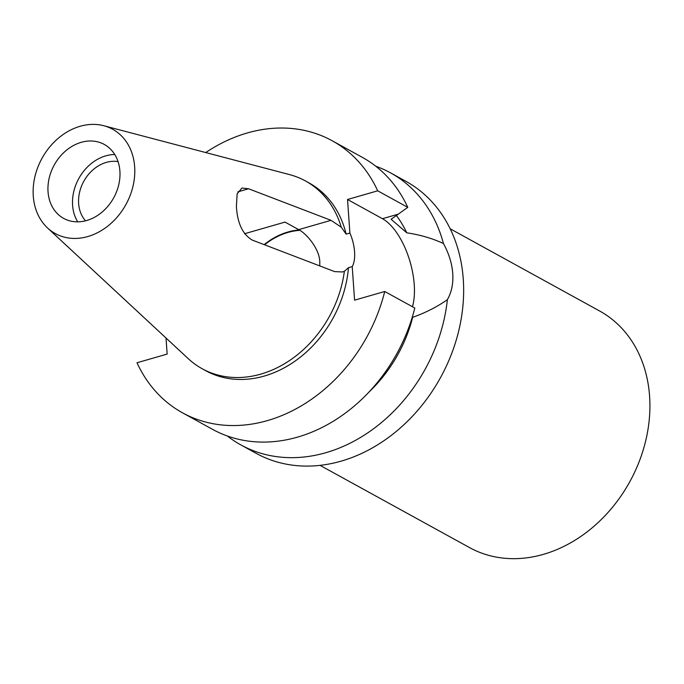 <?xml version="1.0" encoding="UTF-8"?>
<svg xmlns="http://www.w3.org/2000/svg" width="684" height="684" viewBox="0 0 684 684"><rect width="100%" height="100%" fill="white"/><g stroke="black" fill="none" stroke-linecap="round" stroke-linejoin="round"><path stroke-width="1.03" d="M103.788 125.728L289.512 174.6A107.157 86.252 118.8 0 1 305.483 180.969A107.157 86.252 118.8 0 1 341.29 227.233L331.022 220.325L248.574 188.767L241.897 188.04L237.134 193.854L236.407 206.363C237.322 223.001 242.572 234.227 252.157 240.041L334.604 271.599L342.513 271.967L344.368 271.274A107.157 86.252 118.8 0 1 260.775 374.122A107.157 86.252 118.8 0 1 202.182 368.744A107.157 86.252 118.8 0 1 188.262 358.673L47.547 227.96A59.517 47.906 118.8 0 1 36.414 171.274A59.517 47.906 118.8 0 1 80.114 126.283A59.517 47.906 118.8 0 1 103.788 125.728A59.517 47.906 118.8 0 1 134.141 180.243A59.517 47.906 118.8 0 1 87.826 236.544A59.517 47.906 118.8 0 1 47.547 227.96M244.513 233.748L284.997 222.095L298.686 229.627L331.022 220.325M344.368 271.274L348.472 267.683L352.234 266.606A27.676 12.816 73.9 0 0 354.568 251.755A27.676 12.816 73.9 0 0 349.883 233.047L346.13 234.125L341.29 227.233M319.761 265.896L319.787 261.767C319.488 248.728 306.27 233.381 298.686 229.627M346.13 234.125A107.157 86.252 -61.2 0 0 308.997 182.902L305.483 180.969M118.075 161.629A35.098 28.249 -61.2 0 0 106.259 162.416A35.098 28.249 -61.2 0 0 80.917 187.69A35.098 28.249 -61.2 0 0 85.517 220.812M264.152 244.616A69.187 55.686 118.8 0 1 287.955 232.004A69.187 55.686 118.8 0 1 299.241 229.944M202.182 368.744L205.696 370.677A107.157 86.252 -61.2 0 0 264.289 376.055A107.157 86.252 -61.2 0 0 348.472 267.683M352.234 266.606L354.577 300.165L384.733 291.487A155.251 124.958 118.8 0 1 267.401 420.609A155.251 124.958 118.8 0 1 182.517 412.82A155.251 124.958 118.8 0 1 136.997 362.759L167.153 354.09L166.024 338.016M412.478 306.748A54.335 25.163 -106.1 0 0 414.23 284.578A54.335 25.163 -106.1 0 0 382.459 218.7L347.54 199.489L349.883 233.047M205.73 152.558A155.251 124.958 118.8 0 1 247.292 132.97A155.251 124.958 118.8 0 1 332.176 140.759A155.251 124.958 118.8 0 1 377.696 190.81L347.54 199.489M182.517 412.82L212.579 429.355A155.251 124.958 -61.2 0 0 297.472 437.144A155.251 124.958 -61.2 0 0 414.803 308.031L384.733 291.487M412.144 317.607L412.666 317.333C425.645 312.708 437.213 306.817 447.379 299.652C451.594 292.256 453.389 283.535 452.757 273.497C451.987 263.477 448.884 253.49 443.446 243.521C432.348 238.374 420.121 234.809 406.749 232.808L391.111 219.273L407.767 207.355A155.251 124.958 -61.2 0 0 362.246 157.303L332.176 140.759M447.379 299.652A155.251 124.958 118.8 0 1 325.772 452.722A155.251 124.958 118.8 0 1 240.888 444.925A155.251 124.958 118.8 0 1 227.362 435.999M240.888 444.925L256.218 453.364A155.251 124.958 -61.2 0 0 341.102 461.153A155.251 124.958 -61.2 0 0 459.144 329.089A155.251 124.958 -61.2 0 0 405.877 181.303L390.547 172.872A155.251 124.958 118.8 0 1 443.446 243.521M375.772 166.229A155.251 124.958 118.8 0 1 390.547 172.872M406.749 232.808A128.25 103.233 -61.2 0 0 396.258 215.366M369.027 392A128.25 103.233 -61.2 0 0 412.666 317.333M320.044 465.359L469.532 547.593A135.005 108.662 -61.2 0 0 543.352 554.373A135.005 108.662 -61.2 0 0 645.995 439.538A135.005 108.662 -61.2 0 0 599.671 311.023L450.183 228.789M299.891 230.346A68.725 55.319 -61.2 0 0 287.99 232.432A68.725 55.319 -61.2 0 0 264.58 244.778M407.767 207.355L377.696 190.81M77.728 221.838A42.186 33.961 118.8 0 1 105.806 155.849A42.186 33.961 118.8 0 1 114.775 154.507M81.234 142.332A42.186 33.961 -61.2 0 0 49.163 178.216A42.186 33.961 -61.2 0 0 63.638 218.376A42.186 33.961 -61.2 0 0 86.706 220.496A42.186 33.961 -61.2 0 0 118.777 184.603A42.186 33.961 -61.2 0 0 104.301 144.452A42.186 33.961 -61.2 0 0 81.234 142.332M248.574 188.767L237.844 191.853M382.459 218.7L397.797 214.289"/></g></svg>
